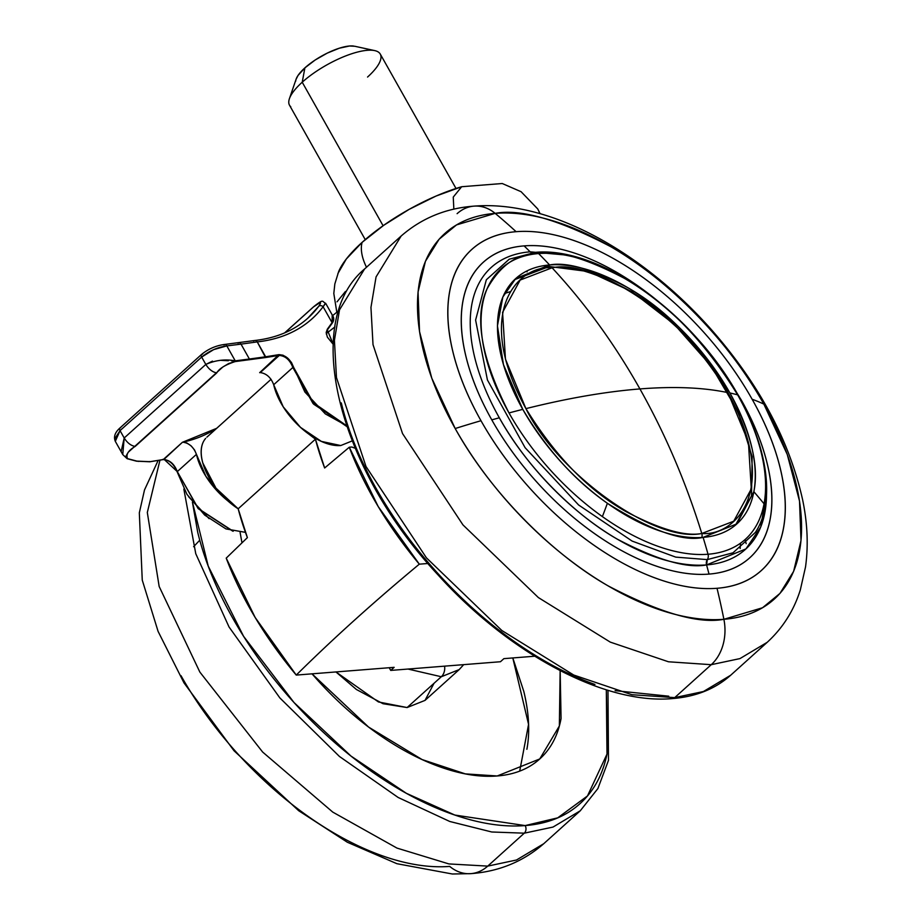 <?xml version="1.0" encoding="UTF-8"?>
<svg xmlns="http://www.w3.org/2000/svg" width="920" height="920" viewBox="0 0 920 920"><rect width="100%" height="100%" fill="white"/><g stroke="black" fill="none" stroke-linecap="round" stroke-linejoin="round"><path stroke-width="1.38" d="M727.95 392.644C695.428 326.565 598.713 257.899 552.08 267.789C585.269 303.554 614.548 343.93 639.929 388.93C674.141 386.239 703.478 387.481 727.95 392.644C781.977 491.084 734.344 536.486 701.787 533.485A5.474 4.255 85.5 0 1 701.822 537.476A5.474 4.255 -94.5 0 0 701.787 533.485C685.894 482.149 665.275 433.964 639.929 388.93C605.682 391.655 567.674 398.222 525.918 408.629C558.44 474.72 655.155 543.375 701.787 533.485L733.723 521.214L751.295 488.922L748.408 442.106L727.95 392.644C703.478 387.481 674.141 386.239 639.929 388.93C614.548 343.93 585.269 303.554 552.08 267.789C568.64 264.638 593.837 271.894 627.658 289.57C665.171 310.695 698.602 345.058 727.95 392.644M546.882 267.409A5.474 4.255 85.5 0 1 549.01 266.466A5.474 4.255 85.5 0 1 552.08 267.789L520.156 280.059L502.584 312.351L505.459 359.168L525.918 408.629C567.674 398.222 605.682 391.655 639.929 388.93C665.275 433.964 685.894 482.149 701.787 533.485C685.227 536.647 660.043 529.391 626.209 511.716C588.697 490.578 555.266 456.216 525.918 408.629C471.891 310.201 519.524 264.787 552.08 267.789A5.474 4.255 -94.5 0 0 549.01 266.466L514.476 279.714L546.882 267.409M205.666 438.38A51.186 27.657 48 0 0 238.177 508.794L315.433 439.173L304.647 430.905M534.704 656.213L503.884 658.651L500.468 661.733L390.724 670.415L394.139 667.333L296.251 675.084L255.15 617.469L226.216 558.129A257.036 138.862 48 0 0 296.251 675.084C333.109 638.653 374.129 601.68 419.313 564.167L427.938 563.488L419.313 564.167A257.036 138.862 -132 0 1 349.289 447.223L378.212 506.563L419.313 564.167C374.371 601.45 333.35 638.422 296.251 675.084L394.139 667.333L390.724 670.415L389.206 667.724L390.724 670.415L500.468 661.733L503.884 658.651L534.704 656.213M315.433 439.173A259.727 140.323 -132 0 0 324.645 467.992L349.289 447.223L351.854 447.016L355.178 448.258A87.504 47.276 -132 0 1 351.854 447.016L349.289 447.223L324.645 467.992L315.433 439.173L238.177 508.794L247.388 537.625L226.216 558.129L247.388 537.625A259.727 140.323 48 0 1 238.177 508.794L215.958 488.14L202.756 462.852C200.433 454.399 200.617 447.43 203.285 441.968M326.416 333.454L334.903 326.945M227.907 500.963L223.226 496.972L205.953 476.433L196.443 454.353L177.295 471.615C174.547 464.428 170.085 460.368 163.886 459.448L182.413 442.29L163.886 459.448L182.413 442.29L216.66 428.329M346.874 426.569L313.018 403.5L292.847 367.482L273.7 384.732C270.952 377.545 266.489 373.497 260.291 372.565L279.438 355.315L260.291 372.565M121.245 451.053L124.2 437.989L120.048 430.617L124.2 437.989L205.815 364.435L201.664 357.063L120.048 430.617A3.277 1.771 -132 0 1 119.899 428.03A3.277 1.771 48 0 0 120.048 430.617L201.664 357.063A3.277 1.771 -132 0 1 201.503 354.487A3.277 1.771 -132 0 1 202.193 354.2A3.277 1.771 -132 0 1 202.561 354.211M273.7 384.732A54.682 29.543 48 0 0 340.745 445.544L321.344 441.381L300.483 427.351L283.21 406.812L273.7 384.732L292.847 367.482C289.846 359.754 285.165 355.729 278.817 355.407L259.67 372.657L278.875 354.648C285.545 354.993 290.455 359.214 293.595 367.333L292.847 367.482L293.595 367.333L313.341 402.73L346.564 425.661L325.3 413.885L304.865 392L291.445 362.468L287.58 358.029L282.992 355.2L278.875 354.648L265.65 356.787L257.255 341.895C271.354 340.342 283.969 336.593 295.101 330.648C306.233 324.702 315.572 316.733 323.104 306.74A3.277 2.748 -143 0 0 318.734 306.279C322.241 301.093 320.528 301.288 313.57 306.866L284.74 332.844L313.57 306.866A3.277 1.771 -132 0 1 313.777 306.613A3.277 1.771 48 0 0 313.57 306.866L320.103 302.519M340.745 445.544L352.176 440.921M227.815 500.871A54.682 29.543 -132 0 1 196.443 454.353L194.534 449.937L191.084 445.832L186.909 443.026L183.034 442.198C189.232 443.118 193.695 447.178 196.443 454.353L177.295 471.615L198.34 508.553L233.208 531.242M279.438 355.315L235.186 361.583L228.723 363.503L222.916 366.942L128.156 452.329L125.982 456.101L127.512 458.62L136.907 461.115L150.017 461.679L163.265 459.54L182.413 442.29A306.245 165.462 48 0 0 216.763 428.237M188.634 496.754L209.07 518.639M325.358 303.289L323.104 306.74L332.062 322.632L327.301 329.222L326.174 332.534L327.37 337.145L333.155 344.241L327.324 329.935L332.108 323.322L333.166 318.274L332.005 314.617M164.047 459.31L177.295 471.615C174.294 463.887 169.625 459.862 163.265 459.54L150.017 461.679L136.907 461.115L127.512 458.62C125.81 454.468 128.351 450.421 135.148 446.453L216.763 372.899C219.144 368.586 225.285 364.815 235.186 361.583L265.57 357.546L265.65 356.787L278.875 354.648L278.817 355.407L265.57 357.546L257.255 341.895A287.661 155.411 48 0 0 323.104 306.74A3.277 2.748 37 0 0 318.734 306.279L307.878 318.136C294.032 330.591 276.345 338.042 254.84 340.492L224.952 344.413C216.338 345.437 208.529 348.784 201.526 354.464A3.277 1.771 48 0 0 201.664 357.063L205.815 364.435L212.462 361.123M327.416 329.82L332.062 322.632L323.104 306.74L325.668 303.312L332.281 315.042M226.826 345.909L241.017 344.137L249.4 359.018L235.232 360.835L226.826 345.909L213.636 349.634L201.664 357.063C209.231 350.888 217.626 347.162 226.826 345.909L241.017 344.137L249.4 359.018L235.232 360.835L226.826 345.909A3.277 1.978 -95.2 0 0 224.986 344.413A3.277 1.978 84.8 0 1 226.826 345.909M220.386 360.318L228.344 360.743M231.575 360.916L235.232 360.835C225.227 358.972 215.418 360.168 205.815 364.435L124.2 437.989L122.751 454.572L127.132 458.689L136.551 461.196L149.81 461.771L163.105 459.62C169.177 459.839 173.868 463.933 177.18 471.891L186.955 494.362L204.7 515.108L225.963 528.919L245.456 532.358M115.31 441.347L120.048 430.617L114.816 438.679L115.276 441.278L122.659 454.388M257.255 341.895L241.017 344.137L257.255 341.895A3.277 2.576 -96.3 0 0 254.874 340.48A3.277 2.576 83.7 0 1 257.255 341.895M314.053 306.44A3.277 1.771 48 0 0 313.789 306.601L284.59 332.913M318.734 306.279A284.372 153.64 -132 0 1 307.832 318.182M253.632 341.044A3.277 2.576 83.7 0 1 254.874 340.48M201.526 354.464L119.91 428.018A3.277 1.771 -132 0 1 120.577 427.754M238.038 343.195A3.277 2.058 80.9 0 1 238.958 342.666A3.277 2.058 80.9 0 1 241.017 344.137A3.277 2.058 -99.1 0 0 238.958 342.666M223.986 344.977A3.277 1.978 84.8 0 1 224.986 344.413M162.644 459.402L163.265 459.54M177.295 471.615L198.168 508.622L232.656 531.093M149.408 461.529L150.017 461.679L149.408 461.529M136.907 461.115L136.263 460.977M137.207 461.173L138.632 461.414M127.512 458.62L126.891 458.47M135.148 446.453C130.904 445.659 127.259 442.842 124.2 437.989C127.259 442.842 130.904 445.659 135.148 446.453M216.763 372.899C212.52 372.117 208.874 369.288 205.815 364.435C208.874 369.288 212.52 372.117 216.763 372.899M332.178 314.87L332.108 323.322M235.186 361.583L235.232 360.835L235.186 361.583M249.4 359.018L249.377 359.766L249.4 359.018L265.65 356.787M326.335 334.121L327.336 329.912L333.155 344.126M292.847 367.482L313.674 404.202L348.3 426.983M288.776 101.683A52.095 16.79 -29.4 0 1 302.22 82.213L383.088 225.733L302.22 82.213A52.095 16.79 150.6 0 0 290.755 106.72M354.832 46.276L349.565 46L339.308 48.208L327.209 53.141L315.123 60.041L304.888 67.873L302.22 82.213L304.888 67.873A35.684 11.5 150.6 0 0 295.676 81.213M337.87 273.596L346.311 259.003L362.1 242.374L383.743 225.285L409.17 209.346L435.988 196.075L461.667 186.725L453.249 197.098L453.847 209.173L453.249 197.098L461.667 186.725A98.44 31.728 150.6 0 0 362.1 242.374A43.746 23.633 48 0 0 366.505 267.248A43.746 23.633 -132 0 1 362.1 242.374A98.44 31.728 150.6 0 0 338.675 271.492M461.667 186.725L502.239 183.517L521.088 191.705L537.763 208.966L539.971 213.658L537.763 208.966L521.088 191.705L502.239 183.517L461.667 186.725M353.659 46.057A35.684 11.5 150.6 0 0 304.888 67.873L298.057 75.428L296.01 79.442M379.017 52.555A52.095 16.79 150.6 0 0 302.22 82.213A52.095 16.79 -29.4 0 1 373.428 50.381A52.095 16.79 -29.4 0 1 367.551 77.05M345.437 291.467L337.019 301.841M199.767 540.212L193.602 546.698M192.406 502.044L197.719 532.289C204.447 560.038 216.073 588.57 232.587 617.872C249.101 647.185 269.249 675.038 293.031 701.442C316.813 727.846 342.424 750.777 369.863 770.258C397.291 789.728 424.465 804.264 451.375 813.855C478.285 823.434 502.872 827.344 525.159 825.585L557.692 817.857L587.477 795.949L606.993 754.101L606.314 689.793L607.522 751.456C603.439 773.421 594.262 790.832 579.991 803.678C565.719 816.523 547.446 823.825 525.159 825.585A5.474 4.255 85.5 0 1 524.285 833.175L487.738 866.111A43.746 34.005 85.5 0 1 470.81 873.644A43.746 34.005 -94.5 0 0 487.738 866.111L448.891 863.926L397.003 848.102L332.764 812.107L262.625 752.031L199.858 672.083L159.16 586.477L147.315 512.497L159.942 460.264L147.315 512.497L159.16 586.477L199.858 672.083L262.625 752.031L332.764 812.107L397.003 848.102L448.891 863.926L487.738 866.111L524.285 833.175L491.763 831.99L449.776 821.48L398.164 797.479L339.422 756.447L279.887 697.946L229.045 627.003L195.764 553.725L183.85 489.095L195.764 553.725L229.045 627.003L279.887 697.946L339.422 756.447L398.164 797.479L449.776 821.48L491.763 831.99L524.285 833.175A5.474 4.255 -94.5 0 0 525.159 825.585L454.836 815.051L406.375 793.316L350.968 756.056L293.952 702.454L243.581 636.306L208.242 566.156L192.441 502.09M519.708 771.086L528.563 724.385L512.797 657.949M560.142 670.645L559.36 725.972L539.752 758.954L497.202 775.974L465.313 773.881L422.073 759.552L368.598 727.076L312.006 673.831L317.181 679.696C335.627 700.166 355.488 717.956 376.763 733.067C398.049 748.167 419.117 759.437 439.978 766.866C460.851 774.306 479.929 777.342 497.202 775.974C514.487 774.606 528.666 768.936 539.729 758.977C550.792 749.018 557.911 735.517 561.073 718.485L560.153 670.657M444.59 666.149A10.936 8.498 85.5 0 1 441.301 676.74L407.111 707.549L383.019 703.719L356.397 689.482L335.938 671.945L378.442 701.948L407.111 707.549L441.301 676.74L407.997 669.047L441.301 676.74A10.936 8.498 -94.5 0 0 444.693 669.242M441.301 676.74L459.206 669.576L441.301 676.74M463.691 664.643L459.206 669.576L425.028 700.384L407.111 707.549L425.028 700.384L433.998 683.353M512.819 657.949L523.813 691.449C529.023 712.977 530.058 732.251 526.884 749.294M240.108 532.519L241.971 542.8L240.097 532.415M524.285 833.175L553.012 827.068L580.267 810.784L553.012 827.068L524.285 833.175M487.738 866.111L516.476 860.005L543.731 843.72L516.476 860.005L487.738 866.111M470.81 873.644A43.746 34.005 85.5 0 1 449.684 866.398A246.088 132.951 -132 0 1 180.987 675.648M607.384 503.286A165.151 89.228 -132 0 1 522.778 409.365A638.399 205.735 150.6 0 0 509.001 412.942A182.286 98.486 48 0 0 602.381 516.603A638.399 205.424 -54.6 0 0 607.384 503.286C574.77 480.527 546.572 449.224 522.778 409.365L503.458 364.665L497.444 325.864L502.86 296.987L515.786 278.484L549.596 264.96A165.151 89.228 -132 0 1 729.917 392.978A638.399 205.735 -29.4 0 1 737.633 394.853A182.286 98.486 48 0 0 538.602 253.564A638.399 496.259 85.5 0 1 549.596 264.96L547.814 266.57L549.596 264.96A638.399 496.259 -94.5 0 0 538.602 253.564A182.286 98.486 48 0 0 509.001 412.942A638.399 205.735 -29.4 0 1 522.778 409.365A165.151 89.228 -132 0 1 549.596 264.96C566.57 261.717 592.411 269.157 627.095 287.281C665.551 308.947 699.832 344.183 729.917 392.978A165.151 89.228 -132 0 1 753.859 491.694A165.151 89.228 -132 0 1 703.098 537.384C683.008 541.995 651.095 530.621 607.384 503.286A638.399 205.424 125.4 0 1 602.381 516.603A182.286 98.486 48 0 0 708.032 554.242A182.286 98.486 48 0 0 764.048 503.815A638.399 496.386 -169.5 0 0 753.859 491.694A638.399 496.386 10.5 0 1 764.048 503.815A182.286 98.486 -132 0 1 708.032 554.242A638.399 496.259 -94.5 0 0 703.098 537.384A638.399 496.259 85.5 0 1 708.032 554.242A5.474 4.255 85.5 0 1 707.307 559.613L733.021 552.793L755.4 532.404C783.748 489.302 756.47 403.328 697.038 338.249C648.485 283.613 582.578 247.952 535.601 252.321A5.474 4.255 85.5 0 1 538.602 253.564C557.347 249.987 585.856 258.198 624.139 278.196C666.597 302.116 704.421 340.998 737.633 394.853A182.286 98.486 -132 0 1 764.048 503.815A182.286 98.486 48 0 0 737.633 394.853A638.399 205.735 150.6 0 0 729.917 392.978C751.157 433.032 759.138 465.945 753.859 491.694L736.908 523.859L703.098 537.384A165.151 89.228 -132 0 1 607.384 503.286M659.709 302.622A198.973 107.502 48 0 0 524.101 245.893A650.785 505.873 85.5 0 1 530.15 251.827L531.484 252.747L530.15 251.827A189.808 102.545 48 0 0 499.318 417.795A650.785 209.725 150.6 0 0 491.786 419.865A198.973 107.502 48 0 0 709.032 574.091A650.785 505.873 -94.5 0 0 706.56 564.914C687.056 568.64 657.363 560.096 617.504 539.258C578.404 517.259 528.793 470.971 499.318 417.795A189.808 102.545 -132 0 1 530.15 251.827A650.785 505.873 -94.5 0 0 524.101 245.893A198.973 107.502 48 0 0 491.786 419.865A650.785 209.725 -29.4 0 1 499.318 417.795A189.808 102.545 -132 0 0 706.56 564.914A650.785 505.873 85.5 0 1 709.032 574.091C725.581 572.78 739.151 567.352 749.742 557.819C760.334 548.285 767.154 535.359 770.178 519.041C773.214 502.734 772.225 484.276 767.234 463.668C762.231 443.06 753.606 421.877 741.347 400.119L727.03 377.004M763.853 404.122A246.088 132.951 48 0 0 495.167 213.371A656.247 510.128 85.5 0 1 516.097 231.69A216.189 116.805 -132 0 1 752.134 399.257A656.247 211.485 -29.4 0 1 763.853 404.122L787.255 454.457L799.514 501.066L800.998 540.58L793.615 571.377L779.953 593.423L762.53 607.752L723.89 619.298A656.247 510.128 -94.5 0 0 717.025 588.282A216.189 116.805 -132 0 1 480.987 420.716A656.247 211.485 150.6 0 0 455.193 428.536A246.088 132.951 48 0 0 723.89 619.298A43.746 34.005 85.5 0 1 711.24 664.688L739.967 658.594L767.222 642.298L739.967 658.594L711.24 664.688L674.705 697.624L703.432 691.518L730.687 675.234L703.432 691.518L674.705 697.624A5.474 4.255 85.5 0 1 672.543 698.567A5.474 4.255 -94.5 0 0 674.705 697.624L631.925 694.715L573.735 675.038L501.814 630.476L426.409 557.819L365.999 466.509L336.467 377.579L334.42 340.377L339.514 309.833L364.573 268.985L339.514 309.833L334.42 340.377L336.467 377.579L365.999 466.509L426.409 557.819L501.814 630.476L573.735 675.038L631.925 694.715L674.705 697.624L711.24 664.688L668.472 661.779L610.27 642.114L538.349 597.551L462.955 524.894L402.534 433.573L373.014 344.655L370.955 307.441L376.061 276.908L401.12 236.049L376.061 276.908L370.955 307.441L373.014 344.655L402.534 433.573L462.955 524.894L538.349 597.551L610.27 642.114L668.472 661.779L711.24 664.688A43.746 34.005 -94.5 0 0 723.89 619.298C698.591 624.128 660.1 613.03 608.419 586.028C557.727 557.509 493.407 497.49 455.193 428.536A656.247 211.485 -29.4 0 1 480.987 420.716A216.189 116.805 -132 0 1 516.097 231.69A656.247 510.128 -94.5 0 0 495.167 213.371A246.088 132.951 48 0 0 455.193 428.536L431.791 378.2L419.531 331.591L418.048 292.077L425.442 261.291L439.104 239.246L456.527 224.905L495.167 213.371C520.455 208.541 558.946 219.627 610.638 246.629C661.331 275.161 725.65 335.167 763.853 404.122A656.247 211.485 150.6 0 0 752.134 399.257A216.189 116.805 -132 0 1 717.025 588.282A656.247 510.128 85.5 0 1 723.89 619.298A246.088 132.951 48 0 0 763.853 404.122M510.266 291.663L504.459 293.503M534.347 252.666A5.474 4.255 85.5 0 1 535.612 252.321L509.208 259.21L486.335 279.772L475.605 320.068L487.416 379.96L525.09 447.672L578.599 504.976L632.155 541.098L675.751 557.129L707.307 559.613L706.56 564.914A189.808 102.545 -132 0 0 766.509 493.039L760.702 527.068L745.947 548.906L706.56 564.914A5.474 4.255 -94.5 0 1 707.307 559.613L733.021 552.793L755.4 532.404M509.277 259.175L486.335 279.772L475.605 320.068L487.416 379.96L525.09 447.672L578.599 504.976L632.155 541.098L675.751 557.129L707.307 559.613A5.474 4.255 -94.5 0 0 708.032 554.242A182.286 98.486 -132 0 1 602.381 516.603A182.286 98.486 -132 0 1 509.001 412.942C481.275 358.65 473.926 317.354 486.956 289.052C500.388 264.96 517.603 253.126 538.602 253.564A5.474 4.255 -94.5 0 0 535.612 252.321M457.102 213.67A43.746 34.005 85.5 0 1 474.041 206.126A43.746 34.005 85.5 0 1 495.167 213.371A43.746 34.005 -94.5 0 0 474.041 206.126M746.178 543.674L745.073 539.557M526.091 271.354L527.091 271.848M740.496 543.202L740.151 548.55M341.297 402.902C348.024 430.652 359.651 459.183 376.165 488.485C392.679 517.787 412.827 545.652 436.609 572.044C460.391 598.448 486.001 621.391 513.441 640.86C540.879 660.341 568.042 674.866 594.952 684.457M615.089 690.667L668.736 696.187M480.987 420.716C467.659 397.072 458.286 374.06 452.858 351.67C447.43 329.279 446.361 309.223 449.65 291.502C452.95 273.769 460.345 259.727 471.856 249.366C483.368 239.005 498.122 233.117 516.097 231.69C534.072 230.264 553.92 233.427 575.632 241.155C597.333 248.894 619.252 260.613 641.389 276.322C663.527 292.042 684.181 310.546 703.374 331.844C722.556 353.142 738.817 375.613 752.134 399.257C765.463 422.901 774.835 445.924 780.263 468.315C785.692 490.693 786.761 510.749 783.472 528.482C780.183 546.204 772.777 560.245 761.265 570.607C749.754 580.968 735.011 586.868 717.025 588.282C699.05 589.708 679.213 586.558 657.501 578.818C635.789 571.09 613.87 559.36 591.732 543.651C569.606 527.942 548.941 509.427 529.747 488.129C510.565 466.831 494.304 444.36 480.987 420.716M660.813 303.531L639.411 286.971C619.045 272.515 598.862 261.717 578.887 254.598C558.911 247.48 540.649 244.582 524.101 245.893C507.553 247.192 493.982 252.62 483.379 262.154C472.788 271.699 465.98 284.625 462.944 300.932C459.919 317.25 460.897 335.708 465.899 356.316C470.89 376.912 479.527 398.096 491.786 419.865C504.045 441.623 519.006 462.3 536.67 481.907C554.323 501.515 573.344 518.547 593.71 533.002C614.088 547.469 634.259 558.256 654.235 565.374C674.222 572.493 692.484 575.403 709.032 574.091A198.973 107.502 48 0 0 741.347 400.119M530.15 251.827L564.88 254.943M735.563 525.033L751.502 495.891L752.157 456.722L738.116 411.861L711.171 366.079L674.406 324.461L632.005 291.72L588.662 271.584L548.987 266.466M271.089 379.281L206.873 437.161M338.675 310.753L332.591 315.617M313.777 306.613C324.484 298.103 321.816 301.783 325.668 303.324M115.334 441.312C113.436 436.85 114.965 432.423 119.91 428.018M332.315 315.1C334.236 317.688 334.19 320.413 332.166 323.253L327.37 329.877M289.501 105.202L365.24 239.614M296.113 79.166L289.409 98.693M338.709 271.4L334.834 283.958L333.81 293.491L336.812 312.236M540.097 213.693L537.809 209.07M354.568 46.218L374.75 50.611M380.27 54.061L456.009 188.473M158.079 460.609L144.498 489.957L139.322 512.854L142.255 580.094L158.079 631.361L184 682.904L234.002 750.743L298.69 810.727L347.369 842.26L396.899 863.696L452.352 874L470.867 873.644C498.916 871.562 523.204 861.591 543.731 843.72L580.267 810.784L597.885 788.567L608.488 760.334L607.982 690.299M767.222 642.298C782.862 627.946 793.902 610.455 800.354 589.812L805.529 566.915C808.473 545.514 807.495 523.089 802.596 499.675C789.383 440.335 758.793 383.456 710.838 329.026C642.171 251.919 550.424 199.996 473.984 206.137C445.924 208.208 421.636 218.178 401.12 236.049L364.573 268.985C300.828 322.425 338.238 468.153 438.012 574.885C509.22 653.844 604.9 704.881 672.589 698.567C695.945 696.693 715.311 688.907 730.687 675.234L767.222 642.298"/></g></svg>

